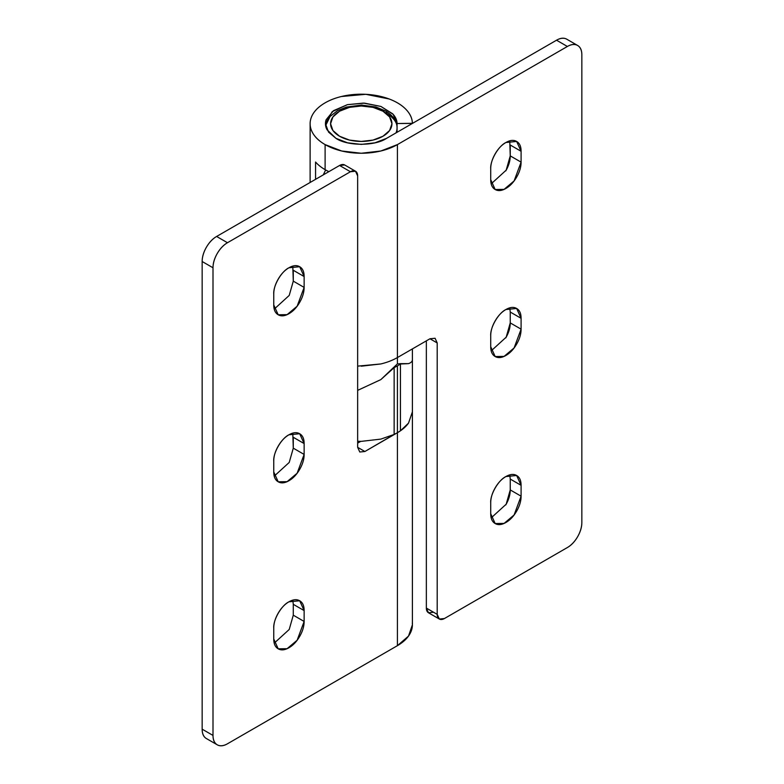 <?xml version="1.0" encoding="UTF-8"?>
<svg xmlns="http://www.w3.org/2000/svg" width="784" height="784" viewBox="0 0 784 784"><rect width="100%" height="100%" fill="white"/><g stroke="black" fill="none" stroke-linecap="round" stroke-linejoin="round"><path stroke-width="1.18" d="M293.285 270.255L304.133 276.546L304.133 287.405L297.136 306.211L287.101 314.639L278.202 314.776L273.753 304.937L273.753 294.078C273.077 285.797 281.427 271.333 288.943 267.775C284.749 270.196 281.172 273.979 278.202 279.114C275.233 284.249 273.753 289.237 273.753 294.078L273.753 304.937C273.753 309.778 275.233 313.061 278.202 314.776C281.172 316.481 284.749 316.128 288.943 313.708C293.138 311.287 296.715 307.504 299.684 302.369C302.644 297.234 304.133 292.246 304.133 287.405L304.133 276.546C304.133 271.705 302.644 268.422 299.684 266.717C296.715 265.002 293.138 265.355 288.943 267.775L299.684 266.717L304.133 276.546L293.285 270.284L293.285 281.162L292.785 266.129M293.285 437.276L304.133 443.568L304.133 454.426L297.136 473.222L287.101 481.66L278.202 481.797L273.753 471.958L273.753 461.1C273.077 452.819 281.427 438.354 288.943 434.797C284.749 437.217 281.172 441 278.202 446.135C275.233 451.27 273.753 456.259 273.753 461.1L273.753 471.958C273.753 476.799 275.233 480.082 278.202 481.797C281.172 483.503 284.749 483.15 288.943 480.729C293.138 478.309 296.715 474.526 299.684 469.391C302.644 464.255 304.133 459.267 304.133 454.426L304.133 443.568C304.133 438.726 302.644 435.443 299.684 433.738C296.715 432.023 293.138 432.376 288.943 434.797L299.684 433.738L304.133 443.568L293.285 437.305L293.285 448.183M273.753 628.121C273.077 619.84 281.427 605.375 288.943 601.818C284.749 604.239 281.172 608.021 278.202 613.157C275.233 618.292 273.753 623.28 273.753 628.121L273.753 638.98L273.753 628.121M360.552 441.47L357.651 441.284L360.758 441.353L357.651 443.146L360.552 441.47M412.306 622.986A51.136 29.527 0 0 1 397.419 645.663L227.468 743.791A20.453 11.809 -60 0 1 217.237 744.8A20.453 11.809 -60 0 1 213.003 735.431L213.003 267.775L202.154 261.513L202.154 729.169L202.154 261.513A20.453 11.809 120 0 1 216.619 236.464C212.621 238.767 209.22 242.364 206.388 247.254C203.566 252.144 202.154 256.897 202.154 261.513L213.003 267.775A20.453 11.809 -60 0 1 227.468 242.726L216.619 236.464L339.57 165.473L350.419 171.745L339.57 165.473A10.231 5.909 120 0 1 344.676 164.973L339.57 165.473L216.619 236.464L227.468 242.726L350.419 171.745A10.231 5.909 -60 0 1 355.524 171.235A10.231 5.909 -60 0 1 357.651 175.92L357.651 447.321L359.768 452.005L364.883 451.506L397.419 432.709L397.419 645.663L408.513 636.089L412.404 624.789L412.404 411.835L408.513 423.135L400.438 430.808A51.136 29.527 0 0 0 408.513 423.135A51.136 29.527 180 0 1 400.438 430.808A51.136 29.527 180 0 1 397.419 432.709L397.419 645.663L227.468 743.791C223.469 746.094 220.069 746.427 217.237 744.8C214.414 743.173 213.003 740.047 213.003 735.431L213.003 267.775C213.003 263.159 214.414 258.416 217.237 253.516C220.069 248.626 223.469 245.029 227.468 242.726L350.419 171.745L355.524 171.235L357.651 175.92L357.651 447.321L364.883 451.506L394.107 434.463M380.838 439.109L361.267 441.363L380.838 439.109L394.136 434.454L394.136 367.647L380.838 379.613L357.651 390.373L380.838 379.613L393.842 367.441L397.419 365.903L394.136 367.647L394.136 434.454L397.419 432.709L397.419 365.903L397.419 432.709L400.438 430.808L400.438 364.001L397.419 365.903L400.438 364.001L408.513 363.629L399.722 363.658L400.438 364.001L400.438 430.808M202.154 729.169C202.154 733.785 203.566 736.901 206.388 738.538A20.453 11.809 120 0 1 202.154 729.169L213.003 735.431L202.154 729.169M293.285 615.185L304.133 621.447L304.133 610.589C304.133 605.748 302.644 602.465 299.684 600.76C296.715 599.045 293.138 599.397 288.943 601.818L299.684 600.76L304.133 610.589L293.285 604.327L293.285 615.185L304.133 621.447L304.133 610.589L293.285 604.327L293.285 615.185L289.218 629.474L274.253 643.135M273.753 638.98C273.753 643.821 275.233 647.104 278.202 648.819C281.172 650.524 284.749 650.171 288.943 647.751C293.138 645.33 296.715 641.547 299.684 636.412C302.644 631.277 304.133 626.289 304.133 621.447L297.136 640.244L287.101 648.682L278.202 648.819L273.753 638.98M293.285 604.327L292.785 600.172M274.253 476.113L289.218 462.452L293.285 448.164L304.133 454.426L293.285 448.164L292.785 433.15M304.133 287.405L293.285 281.142L304.133 287.405M274.253 309.092L289.218 295.431L293.285 281.142M357.651 447.321L364.883 451.506L359.768 452.005L357.651 447.321M357.651 366.128L380.838 363.952A51.136 29.527 0 0 0 397.419 357.553L397.419 363.864L380.838 379.613L357.651 390.363L380.838 379.613L397.419 363.864L408.513 363.629C411.11 362.727 412.413 361.395 412.404 359.64L412.404 359.65C412.413 361.395 411.11 362.727 408.513 363.629L397.419 363.864L397.419 144.599A51.136 29.527 180 0 1 325.105 144.599L325.105 169.658A51.136 29.527 0 0 0 328.898 171.637A51.136 29.527 180 0 1 325.105 169.658L325.105 144.599A51.136 29.527 180 0 1 310.131 123.274A51.136 29.527 180 0 1 361.287 94.198A51.136 29.527 180 0 1 412.394 123.313L397.057 123.519L397.057 127.694C397.233 122.686 393.735 117.884 386.581 113.288A5.116 2.95 -60 0 0 385.512 110.946A5.116 2.95 120 0 0 382.964 111.201A5.116 2.95 -60 0 1 385.512 110.946L375.948 107.016L361.561 105.066L346.381 107.065L337.522 110.652L330.103 116.453L325.625 125.675M339.57 136.249A30.684 17.718 180 0 1 339.57 111.201A30.684 17.718 180 0 1 382.964 111.201L389.609 116.943L391.951 123.725L389.609 130.507L382.964 136.249L373.008 140.091L361.267 141.434L349.517 140.091L339.57 136.249L332.916 130.507L330.583 123.725L332.916 116.943L339.57 111.201L349.517 107.359L361.267 106.007L373.008 107.359L382.964 111.201A30.684 17.718 180 0 1 382.964 136.249A30.684 17.718 180 0 1 339.57 136.249M505.778 170.873L505.798 170.843C508.767 165.708 510.247 160.72 510.247 155.879L521.095 162.141L514.098 180.937L504.073 189.375L495.165 189.512L490.715 179.673L490.715 168.815C490.039 160.534 498.389 146.069 505.905 142.512C510.1 140.091 513.677 139.738 516.646 141.453C519.616 143.158 521.095 146.441 521.095 151.283L521.095 162.141C521.095 166.982 519.616 171.97 516.646 177.106C513.677 182.241 510.1 186.024 505.905 188.444C501.711 190.865 498.134 191.218 495.165 189.512C492.205 187.797 490.715 184.514 490.715 179.673L490.715 168.815C490.715 163.974 492.205 158.985 495.165 153.85C498.134 148.715 501.711 144.932 505.905 142.512L516.646 141.453L521.095 151.283L510.247 145.02L510.247 155.879L509.747 140.865M505.778 337.894L505.798 337.865C508.767 332.73 510.247 327.741 510.247 322.9L510.247 312.042L521.095 318.304L521.095 329.162L514.098 347.959L504.073 356.397L495.165 356.524L490.715 346.695L490.715 335.836C490.039 327.555 498.389 313.09 505.905 309.533C510.1 307.112 513.677 306.76 516.646 308.475C519.616 310.18 521.095 313.463 521.095 318.304L521.095 329.162C521.095 334.004 519.616 338.992 516.646 344.127C513.677 349.262 510.1 353.045 505.905 355.466C501.711 357.886 498.134 358.239 495.165 356.524C492.205 354.819 490.715 351.536 490.715 346.695L490.715 335.836C490.715 330.995 492.205 326.007 495.165 320.872C498.134 315.736 501.711 311.954 505.905 309.533L516.646 308.475L521.095 318.304L510.247 312.042L509.747 307.887M505.778 504.916L505.798 504.886C508.767 499.751 510.247 494.763 510.247 489.922L510.247 479.063L521.095 485.325L521.095 496.184L514.098 514.98L504.073 523.418L495.165 523.545L490.715 513.716L490.715 502.858C490.039 494.577 498.389 480.112 505.905 476.554C510.1 474.134 513.677 473.781 516.646 475.496C519.616 477.201 521.095 480.484 521.095 485.325L521.095 496.184C521.095 501.025 519.616 506.013 516.646 511.148C513.677 516.284 510.1 520.066 505.905 522.487C501.711 524.908 498.134 525.26 495.165 523.545C492.205 521.84 490.715 518.557 490.715 513.716L490.715 502.858C490.715 498.016 492.205 493.028 495.165 487.893C498.134 482.758 501.711 478.975 505.905 476.554L516.646 475.496L521.095 485.325L510.247 479.063L509.747 474.908M412.394 123.431L397.057 123.519C396.998 120.07 395.538 116.845 392.686 113.817L380.926 106.448L364.55 103.145L347.4 104.664L333.504 110.671L326.134 119.736C324.988 123.117 325.282 126.449 327.016 129.742L335.954 138.337L347.567 142.815L361.267 144.393L374.958 142.815L386.581 138.337C375.183 146.216 347.341 146.216 335.954 138.337L328.525 132.084L325.468 123.725L332.191 111.671L347.4 104.664L363.433 103.096L380.926 106.448L393.205 114.395L397.057 123.519L397.057 127.665M323.292 174.871L325.625 169.952L323.292 174.871M433.581 612.255L428.476 612.765L426.349 608.08L437.198 614.342L437.198 342.941L429.965 338.766L435.081 338.257L437.198 342.941L437.198 614.342L439.324 619.027L444.43 618.527L567.381 547.536C571.379 545.233 574.78 541.636 577.612 536.746C580.434 531.856 581.846 527.103 581.846 522.487L581.846 54.831C581.846 50.215 580.434 47.099 577.612 45.462C574.78 43.835 571.379 44.169 567.381 46.472L397.419 144.599L397.419 357.553L429.965 338.766L397.419 357.553A51.136 29.527 180 0 1 380.838 363.952L361.267 366.197M315.57 179.33L315.57 162.033A51.136 29.527 0 0 0 325.105 169.658A51.136 29.527 180 0 1 315.57 162.033L315.57 179.33M426.349 608.08L426.349 340.854L426.349 608.08A10.231 5.909 120 0 0 428.476 612.765L439.324 619.027A10.231 5.909 -60 0 1 437.198 614.342L426.349 608.08M439.324 619.027A10.231 5.909 -60 0 0 444.43 618.527L567.381 547.536A20.453 11.809 -60 0 0 581.846 522.487L581.846 54.831A20.453 11.809 -60 0 0 577.612 45.462A20.453 11.809 -60 0 0 567.381 46.472L556.532 40.209L386.581 138.337L556.532 40.209C560.531 37.906 563.931 37.573 566.763 39.2A20.453 11.809 120 0 0 556.532 40.209L567.381 46.472L397.419 144.599L380.838 150.998L361.267 153.252L341.697 150.998L325.105 144.599C319.088 141.13 314.835 137.043 312.355 132.339C309.866 127.645 309.445 122.882 311.072 118.061C312.698 113.239 316.197 108.927 321.558 105.115C326.928 101.303 333.523 98.431 341.363 96.52L365.834 94.315L389.227 99C396.351 101.685 401.967 105.183 406.063 109.486C410.169 113.788 412.276 118.394 412.394 123.313M491.215 517.871L506.18 504.21L510.247 489.922L521.095 496.184L510.247 489.922L510.247 479.063M491.215 350.85L506.18 337.189L510.247 322.9L521.095 329.162L510.247 322.9L510.247 312.042M491.215 183.828L506.18 170.167L510.247 155.879L521.095 162.141L521.095 151.283L510.247 145.02M429.965 338.766L435.081 338.257L437.198 342.941L429.965 338.766M397.057 127.694A35.799 20.668 180 0 1 397.057 127.9A35.799 20.668 180 0 1 395.998 132.898A35.799 20.668 0 0 0 397.057 127.919M217.237 744.8L206.388 738.538M344.676 164.973L355.524 171.235M412.404 411.914L412.404 348.9M325.468 124.342L325.468 123.725M310.121 182.476L310.121 123.725M577.612 45.462L566.763 39.2M397.057 132.28L397.057 127.9C397.086 121.383 393.235 115.738 385.512 110.946"/></g></svg>
